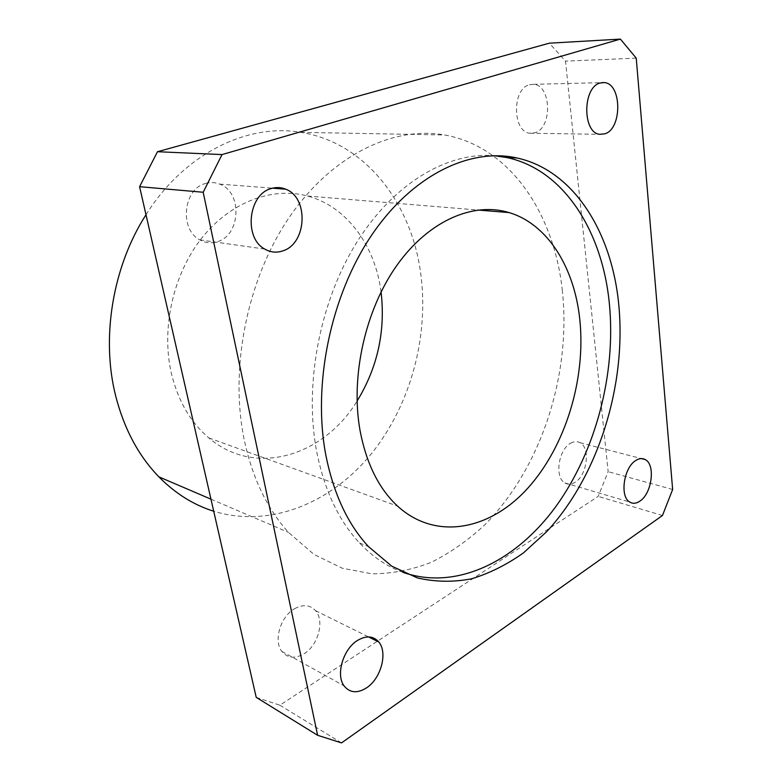 <?xml version="1.0" encoding="UTF-8"?>
<svg xmlns="http://www.w3.org/2000/svg" width="782" height="782" viewBox="0 0 782 782"><rect width="100%" height="100%" fill="white"/><g stroke="black" fill="none" stroke-linecap="round" stroke-linejoin="round"><path stroke-width="0.59" stroke-dasharray="3.91 2.93" d="M294.55 608.748C303.093 604.115 310.092 604.769 315.566 610.693C324.794 620.849 318.235 645.365 303.993 653.801C294.922 659.011 287.522 658.2 281.794 651.367C273.27 640.693 280.543 616.499 294.55 608.748M570.518 443.316C573.92 441.341 577.077 441.136 579.98 442.68C590.684 447.695 587.135 475.456 574.985 482.338C571.339 484.557 567.967 484.762 564.848 482.934C554.428 477.577 558.387 449.689 570.518 443.316M205.461 183.496C210.299 182.069 215.04 182.274 219.683 184.112C242.547 192.069 240.827 235.001 217.631 241.618C211.521 243.632 205.598 243.055 199.86 239.879C179.225 229.615 183.154 188.882 205.461 183.496M529.463 84.759L533.432 84.319C551.427 84.72 552.571 127.994 534.956 132.754L529.893 133.233C512.396 132.06 511.819 88.816 529.463 84.759M562.366 290.884C554.321 213.926 510.245 146.537 444.577 134.983C393.874 125.834 332.575 154.474 289.731 216.682C246.975 278.803 228.93 369.427 244.658 441.898C253.036 479.268 267.649 509.434 288.499 532.395L313.963 554.418L342.223 568.221L371.978 573.841C392.163 573.724 411.987 569.843 431.449 562.219C450.422 552.688 468.193 540.235 484.781 524.859C541.242 467.998 571.359 374.676 562.366 290.884M145.99 214.737C184.474 153.194 247.972 123.057 300.884 132.353C364.871 142.461 410.442 202.108 420.335 270.807C429.709 334.266 411.303 403.923 371.655 453.404C331.939 502.464 270.728 528.642 213.711 511.233M381.069 291.93L380.384 287.317C373.405 243.388 345.703 206.155 307.531 196.018C272.732 186.566 230.895 201.58 202.01 237.777C173.184 273.954 160.906 328.469 171.444 373.64C178.169 401.078 190.652 422.515 208.872 437.949C255.567 477.822 324.031 455.632 357.071 401.098M402.798 572.297C387.022 566.579 372.603 556.804 359.515 542.952C338.821 520.734 324.598 490.558 316.827 452.446C303.768 385.34 319.574 301.744 356.875 242.185C394.275 182.587 448.301 151.679 494.39 155.706M256.222 697.358L279.868 705.217L598.181 496.384L608.161 471.683L565.513 61.143L549.335 43.186M341.538 742.9L279.868 705.217M662.471 515.494L598.181 496.384M672.647 489.483L608.161 471.683M636.235 58.142L565.513 61.143M315.566 610.693L368.547 636.919M579.98 442.68L641.357 458.584M219.683 184.112L272.537 188.179M533.432 84.319L601.817 82.648M300.884 132.353L444.577 134.983M307.531 196.018L477.822 210.016M359.515 542.952L368.527 546.647M208.872 437.949L397.549 506.101M210.954 499.16L288.499 532.395M529.893 133.233L599.814 134.318M199.86 239.879L264.775 249.077M564.848 482.934L629.735 502.044M281.794 651.367L344.08 685.882"/><path stroke-width="1.17" d="M357.491 640.448C366.191 635.336 373.278 635.834 378.742 641.963C387.97 652.471 381.059 678.541 366.553 687.847C357.306 693.614 349.818 692.96 344.08 685.882C335.537 674.827 343.19 649.001 357.491 640.448M635.893 460.412C639.285 458.301 642.403 458.027 645.258 459.591C655.756 464.674 651.865 493.804 639.764 501.223C636.137 503.628 632.794 503.901 629.735 502.044C619.5 496.619 623.801 467.304 635.893 460.412M271.1 188.589C276.085 187.045 280.953 187.24 285.694 189.195C309.037 197.65 306.818 243.573 282.996 250.817C276.711 253.016 270.631 252.43 264.775 249.077C243.671 238.217 248.119 194.444 271.1 188.589M600.048 83.048L604.007 82.589C621.915 83.048 622.452 128.766 604.867 133.81L599.814 134.318C582.394 133.116 582.394 87.32 600.048 83.048M213.711 511.233C193.535 504.908 175.256 493.442 158.883 476.854C138.697 456.023 124.348 429.269 115.853 396.611C100.829 338.362 112.52 266.867 145.99 214.737M360.062 430.618C350.287 376.445 365.321 309.467 397.217 264.893C429.181 220.26 473.638 201.697 509.121 212.587C548.084 224.258 574.526 268.05 579.814 319.642C586.011 378.947 565.591 446.209 527.889 488.095C490.334 529.776 436.19 541.281 397.549 506.101C378.84 488.652 366.347 463.491 360.062 430.618M325.908 455.495C312.233 384.607 330.678 295.557 371.704 235.089C412.808 174.513 470.393 147.554 516.941 157.964C574.545 170.544 612.414 233.574 618.894 306.055C626.235 386.142 598.21 475.867 546.755 531.613L523.529 552.835C506.961 564.614 489.659 573.274 471.644 578.788C453.423 582.307 435.349 582.023 417.422 577.937L391.762 566.168L368.527 546.647C347.843 524.311 333.631 493.921 325.908 455.495M494.39 155.706L507.166 157.612C564.79 170.095 602.834 232.674 609.461 304.667C615.981 374.001 595.894 450.735 556.227 506.032C516.54 560.821 456.835 591.251 402.798 572.297M357.071 401.098C377.598 367.462 385.604 331.069 381.069 291.93M203.193 192.255L222.02 154.582L157.485 151.718L139.587 186.683L256.222 697.358L317.609 735.295L203.193 192.255L139.587 186.683M222.02 154.582L620.4 39.1L636.235 58.142L672.647 489.483L662.471 515.494L341.538 742.9L317.609 735.295M620.4 39.1L549.335 43.186L157.485 151.718M368.547 636.919L378.742 641.963M641.357 458.584L645.258 459.591M272.537 188.179L285.694 189.195M601.817 82.648L604.007 82.589M477.822 210.016L509.121 212.587M507.166 157.612L516.941 157.964M158.883 476.854L210.954 499.16"/></g></svg>
